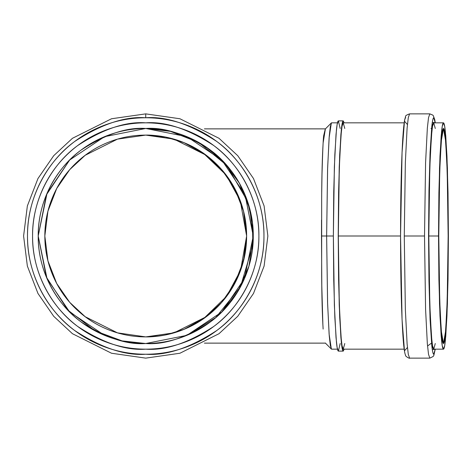 <?xml version="1.0" encoding="UTF-8"?>
<svg xmlns="http://www.w3.org/2000/svg" width="472" height="472" viewBox="0 0 472 472"><rect width="100%" height="100%" fill="white"/><g stroke="black" fill="none" stroke-linecap="round" stroke-linejoin="round"><path stroke-width="0.71" d="M402.067 319.603L400.946 281.247L400.557 236L338.312 236L339.297 303.903L340.926 335.857L342.029 345.687L343.244 349.168C342.589 349.168 341.964 346.295 341.356 340.554L339.757 316.022L338.684 279.306L338.312 236L400.551 236L400.946 190.753L402.067 152.397M404.174 122.832L343.244 122.832L342.029 126.313L340.926 136.142L339.297 168.097L338.312 236L338.684 192.694L339.757 155.978L341.356 131.446C341.964 125.705 342.589 122.832 343.244 122.832L344.784 128.478M337.456 122.832L331.568 122.832L330.353 126.313L329.249 136.142L327.621 168.097L326.636 236L327.621 303.903L329.249 335.857L330.353 345.687L331.568 349.168L337.456 349.168M321.521 220.011L321.497 236L333.362 236L326.636 236L327.568 169.684L329.114 137.83L331.356 122.938L325.285 129.015L323.822 135.08C323.332 135.901 322.724 148.881 322.004 174.003L321.727 191.838M160.468 335.816L166.191 334.801C157.937 336.347 151.117 337.043 145.73 336.896C132.349 336.896 119.481 334.335 107.115 329.22C119.481 334.335 132.349 336.896 145.73 336.896L117.475 332.86L85.19 316.718L69.709 302.346L56.699 283.483L47.938 260.839L44.834 236L47.938 211.161L56.699 188.517L69.709 169.654L85.19 155.282L117.475 139.14L145.73 135.104L173.979 139.14L206.27 155.282L221.746 169.654L234.755 188.517L243.522 211.161L246.626 236L243.522 260.839L234.755 283.483L221.746 302.346L206.27 316.718L173.979 332.86L145.73 336.896C159.111 336.896 171.979 334.335 184.34 329.22C196.7 324.099 207.615 316.806 217.073 307.343C226.536 297.885 233.829 286.976 238.944 274.61L238.726 275.135M52.51 274.61C47.389 262.249 44.834 249.381 44.834 236C44.834 222.619 47.389 209.751 52.51 197.39C47.389 209.751 44.834 222.619 44.834 236C44.834 249.381 47.389 262.249 52.51 274.61C57.631 286.976 64.924 297.885 74.381 307.343C83.845 316.806 94.754 324.099 107.115 329.22M246.626 236C246.626 249.381 244.065 262.249 238.944 274.61C244.065 262.249 246.626 249.381 246.626 236C246.626 222.619 244.065 209.751 238.944 197.39C233.829 185.024 226.536 174.115 217.073 164.657C207.615 155.194 196.7 147.901 184.34 142.78C171.979 137.665 159.111 135.104 145.73 135.104C132.349 135.104 119.481 137.665 107.115 142.78C94.754 147.901 83.845 155.194 74.381 164.657C64.924 174.115 57.631 185.024 52.51 197.39M100.483 126.767C114.967 120.767 130.048 117.764 145.73 117.764C161.406 117.764 176.493 120.767 190.977 126.767C205.462 132.768 218.247 141.311 229.333 152.397C240.419 163.483 248.962 176.268 254.963 190.753C260.963 205.237 263.96 220.324 263.96 236C263.96 251.676 260.963 266.763 254.963 281.247C248.962 295.732 240.419 308.517 229.333 319.603C218.247 330.689 205.462 339.232 190.977 345.233C176.493 351.233 161.406 354.236 145.73 354.236C130.048 354.236 114.967 351.233 100.483 345.233C85.998 339.232 73.213 330.689 62.127 319.603C51.041 308.517 42.498 295.732 36.497 281.247C30.497 266.763 27.494 251.676 27.494 236C27.494 220.324 30.497 205.237 36.497 190.753C42.498 176.268 51.041 163.483 62.127 152.397C73.213 141.311 85.998 132.768 100.483 126.767C114.967 120.767 130.048 117.764 145.73 117.764C161.406 117.764 176.493 120.767 190.977 126.767M145.73 113.87L179.926 118.755L219.008 138.296L237.746 155.695L253.488 178.528L264.102 205.94L267.86 236L264.102 266.06L253.488 293.472L237.746 316.305L219.008 333.704L179.926 353.245L145.73 358.13L111.534 353.245L72.452 333.704L53.714 316.305L37.966 293.472L27.358 266.06L23.6 236L27.358 205.94L37.966 178.528L53.714 155.695L72.452 138.296L111.534 118.755L145.73 113.87L111.534 118.755L72.452 138.296L53.714 155.695L37.966 178.528L27.358 205.94L23.6 236L27.358 266.06L37.966 293.472L53.714 316.305L72.452 333.704L111.534 353.245L145.73 358.13L179.926 353.245L219.008 333.704L237.746 316.305L253.488 293.472L264.102 266.06L267.86 236L264.102 205.94L253.488 178.528L237.746 155.695L219.008 138.296L179.926 118.755L145.73 113.87L145.73 117.764C166.28 116.189 189.927 124.071 216.672 141.411C242.059 159.554 264.432 195.862 263.96 236C264.432 276.138 242.059 312.446 216.672 330.589C189.927 347.929 166.28 355.811 145.73 354.236C125.18 355.811 101.533 347.929 74.788 330.589C49.401 312.446 27.028 276.138 27.494 236C27.028 195.862 49.401 159.554 74.788 141.411C101.533 124.071 125.18 116.189 145.73 117.764L145.73 113.87M145.73 349.168C160.734 349.168 175.171 346.295 189.036 340.554C202.901 334.813 215.138 326.636 225.752 316.022C236.366 305.413 244.543 293.171 250.284 279.306C256.025 265.441 258.898 251.01 258.898 236C258.898 220.99 256.025 206.559 250.284 192.694C244.543 178.829 236.366 166.587 225.752 155.978C215.138 145.364 202.901 137.187 189.036 131.446C175.171 125.705 160.734 122.832 145.73 122.832C130.72 122.832 116.283 125.705 102.424 131.446C88.559 137.187 76.316 145.364 65.708 155.978C55.094 166.587 46.917 178.829 41.176 192.694C35.429 206.559 32.562 220.99 32.562 236C32.562 251.01 35.429 265.441 41.176 279.306C46.917 293.171 55.094 305.413 65.708 316.022C76.316 326.636 88.559 334.813 102.424 340.554C116.283 346.295 130.72 349.168 145.73 349.168C126.059 350.678 103.427 343.132 77.827 326.536C53.525 309.172 32.114 274.415 32.562 236C32.114 197.585 53.525 162.828 77.827 145.464C103.427 128.868 126.059 121.322 145.73 122.832C165.401 121.322 188.033 128.868 213.633 145.464C237.935 162.828 259.346 197.585 258.898 236C259.346 274.415 237.935 309.172 213.633 326.536C188.033 343.132 165.401 350.678 145.73 349.168M69.667 160.008L47.041 193.319L38.208 236L47.041 278.681L69.667 311.992L47.041 278.681L38.208 236L47.041 193.319L69.667 160.008L46.392 194.853L38.208 236L46.392 277.147L67.767 310.045L95.055 330.831L122.095 340.89L145.73 343.522C127.039 344.955 105.539 337.787 81.219 322.016C58.127 305.52 37.784 272.497 38.208 236C37.784 199.503 58.127 166.48 81.219 149.984C105.539 134.213 127.039 127.045 145.73 128.478C164.415 127.045 185.921 134.213 210.241 149.984C233.333 166.48 253.676 199.503 253.252 236C253.676 272.497 233.333 305.52 210.241 322.016C185.921 337.787 164.415 344.955 145.73 343.522C131.47 343.522 117.758 340.79 104.583 335.338C91.409 329.881 79.78 322.111 69.703 312.027C59.619 301.944 51.849 290.321 46.392 277.147C40.934 263.972 38.208 250.26 38.208 236C38.208 221.74 40.934 208.028 46.392 194.853C51.849 181.679 59.619 170.056 69.703 159.973C79.78 149.889 91.409 142.119 104.583 136.662C117.758 131.21 131.47 128.478 145.73 128.478C159.984 128.478 173.702 131.21 186.877 136.662C200.045 142.119 211.674 149.889 221.757 159.973C231.84 170.056 239.611 181.679 245.062 194.853C250.52 208.028 253.252 221.74 253.252 236C253.252 250.26 250.52 263.972 245.062 277.147C239.611 290.321 231.84 301.944 221.757 312.027C211.674 322.111 200.045 329.881 186.877 335.338C173.702 340.79 159.984 343.522 145.73 343.522L186.829 335.356M323.131 329.084C322.276 315.101 321.786 296.392 321.656 272.952L321.656 198.93C321.786 175.49 322.282 156.792 323.137 142.839L325.385 128.921M325.296 342.991L331.356 349.062L329.114 334.17L327.568 302.316L326.636 236L321.497 236L321.804 285.861L322.895 325.232M403.737 126.767C404.368 120.767 405.029 117.764 405.713 117.764M435.231 349.168L433.733 354.236C433.048 354.236 432.393 351.233 431.762 345.233L430.086 319.603L428.971 281.247L428.576 236L428.971 190.753L430.086 152.397L431.762 126.767C432.393 120.767 433.048 117.764 433.733 117.764L435.231 122.832M435.272 128.478L433.733 122.832C433.078 122.832 432.452 125.705 431.845 131.446L430.246 155.978L429.172 192.694L428.8 236L429.172 279.306L430.246 316.022L431.845 340.554C432.452 346.295 433.078 349.168 433.733 349.168L435.272 343.522M435.267 349.168L433.845 355.381L433.184 356.466L429.844 358.13L428.529 354.372L427.337 343.763L425.579 309.278L424.517 236L404.274 236L405.342 309.278L407.094 343.763L408.292 354.372L409.602 358.13L408.292 354.372L407.094 343.763L405.342 309.278L404.274 236L405.342 162.722L407.094 128.236L408.292 117.628L409.602 113.87L408.292 117.628L407.094 128.236L405.342 162.722L404.274 236L424.517 236L425.579 162.722L427.337 128.236L428.529 117.628L429.844 113.87L428.529 117.628L427.337 128.236L425.579 162.722L424.517 236L425.579 309.278L427.337 343.763L428.529 354.372L429.844 358.13L409.602 358.13C409.95 358.974 404.882 356.083 405.601 355.381L405.112 354.071C404.286 351.085 403.584 345.362 403.011 336.884C401.483 313.939 400.669 281.695 400.551 240.142C400.522 214.878 400.811 191.661 401.412 170.492C402.179 144.314 403.265 127.399 404.681 119.735L405.542 116.749C405.165 115.888 406.516 114.926 409.602 113.87L429.844 113.87L432.771 115.079L433.331 115.734L434.741 119.634L435.267 122.832M443.462 122.832L433.733 122.832L432.517 126.313L431.408 136.142L429.786 168.097L428.8 236L438.529 236L438.901 279.306L439.975 316.022L441.574 340.554C442.181 346.295 442.807 349.168 443.462 349.168C444.117 349.168 444.748 346.295 445.356 340.554L446.954 316.022L448.022 279.306L448.4 236L448.022 192.694L446.954 155.978L445.356 131.446C444.748 125.705 444.117 122.832 443.462 122.832C442.807 122.832 442.181 125.705 441.574 131.446L439.975 155.978L438.901 192.694L438.529 236L439.515 168.097L441.143 136.142L442.246 126.313L443.462 122.832L444.677 126.313L445.786 136.142L447.415 168.097L448.4 236L447.415 303.903L445.786 335.857L444.677 345.687L443.462 349.168L442.246 345.687L441.143 335.857L439.515 303.903L438.529 236L428.8 236L429.786 303.903L431.408 335.857L432.517 345.687L433.733 349.168L443.462 349.168M438.771 236L439.131 194.853L440.146 159.973L441.668 136.662C442.246 131.21 442.842 128.478 443.462 128.478C444.087 128.478 444.683 131.21 445.261 136.662L446.777 159.973L447.798 194.853L448.152 236L447.798 277.147L446.777 312.027L445.261 335.338C444.683 340.79 444.087 343.522 443.462 343.522C442.842 343.522 442.246 340.79 441.668 335.338L440.146 312.027L439.131 277.147L438.771 236L439.709 171.489L441.255 141.128L443.462 128.478L445.668 141.128L447.214 171.489L448.152 236L447.214 300.511L445.668 330.872L443.462 343.522L441.255 330.872L439.709 300.511L438.771 236M407.43 124.514L404.474 121.204L402.061 152.409L400.557 236L402.061 319.591L404.474 350.796L407.43 347.486M435.225 349.168L432.328 349.746L430.016 317.91L428.576 236L430.016 154.09L432.328 122.254L435.225 122.832M148.308 336.866L145.889 336.896M154.881 336.483L157.506 336.206M173.206 333.084L173.814 332.913M174.304 332.766L178.422 331.456M179.336 331.137L179.714 331.002M187.402 327.892L189.561 326.878M192.676 325.308L192.983 325.149M219.515 304.818L219.804 304.511M244.107 258.414L244.266 257.7M246.626 235.959L240.23 200.653C244.378 211.922 246.514 223.504 246.626 235.398C246.537 223.457 244.407 211.875 240.23 200.653L226.23 175.171L238.897 197.267M152.185 336.689L160.132 335.863M166.191 334.801L179.301 331.155M166.569 334.725L184.286 329.238M184.393 329.196L186.458 328.311M186.841 328.14L194.434 324.364L203.52 318.706M203.538 318.694L226.69 296.209L238.891 274.751M239.003 274.474L240.584 270.397L246.626 236.065M240.159 200.458L238.997 197.508M225.976 174.835L203.332 153.158M202.919 152.875L194.257 147.541M194.098 147.453L184.393 142.804M184.174 142.715L165.967 137.151C157.194 135.588 150.45 134.904 145.73 135.104C151.064 134.963 157.807 135.641 165.967 137.151L179.336 140.857M145.842 135.104L165.731 137.104M166.227 137.204L184.027 142.65M184.31 142.768L193.998 147.394C206.217 153.955 216.961 163.218 226.23 175.171M187.933 327.651L194.434 324.364C206.707 317.691 217.462 308.304 226.69 296.209L240.584 270.397C244.638 259.022 246.655 247.352 246.626 235.398L246.626 235.953M246.626 236.737L244.691 255.659M244.691 255.677L238.968 274.568M226.814 296.044L226.566 296.381M184.056 329.338L174.168 332.807L164.976 335.043M164.858 335.067L155.583 336.418L145.895 336.896M221.722 312.063L186.918 335.321L221.757 312.027M253.252 236.047L244.407 278.698L221.793 311.992L237.752 291.607L248.915 266.22L253.234 237.752L249.83 209.102L239.398 183.213L223.887 162.167L205.686 146.751L186.877 136.662L145.777 128.478M186.877 335.338L215.739 317.603L240.49 286.799L252.862 245.145L252.437 222.796L247.487 201.278L226.808 165.383L198.706 142.438L170.427 131.352L145.73 128.478L104.583 136.662M104.542 136.679L69.703 159.973M186.918 136.679L221.757 159.973M221.793 160.008L245.062 194.853M245.086 194.901L253.252 236M104.542 335.321L69.703 312.027L104.542 335.321M145.748 336.896L159.925 335.893M171.678 333.503L184.009 329.356L205.432 317.332M223.663 300.08L230.719 290.374M239.906 272.208L241.487 267.783M241.015 202.83L239.676 199.202M230.442 181.201L223.238 171.407M205.58 154.775L183.997 142.644L171.519 138.455M159.66 136.066L145.748 135.104M187.785 144.285L193.998 147.394M430.906 343.522L427.532 346.023M344.171 122.832L343.244 120.885C342.578 120.885 341.94 123.806 341.327 129.647L339.692 154.598L338.607 191.945L338.223 236L338.607 280.055L339.692 317.402L341.327 342.353C341.94 348.194 342.578 351.115 343.244 351.115L344.171 349.168L343.244 351.115L342.011 347.575L340.884 337.574L339.226 305.071L338.223 236L339.226 166.929L340.884 134.426L342.011 124.425L343.244 120.885L344.165 122.832M344.784 343.522L343.244 349.168L404.179 349.168M340.176 128.478L338.383 120.885C337.716 120.885 337.073 123.806 336.459 129.647L334.831 154.598L333.739 191.945L333.362 236L333.739 280.055L334.831 317.402L336.459 342.353C337.073 348.194 337.716 351.115 338.383 351.115L340.176 343.522M343.244 120.885L338.383 120.885L337.144 124.425L336.017 134.426L334.365 166.929L333.362 236L334.365 305.071L336.017 337.574L337.144 347.575L338.383 351.115L343.244 351.115M204.37 128.868L325.438 128.868M204.37 343.132L325.438 343.132M431.591 128.478L431.007 128.478M431.591 343.522L431.007 343.522"/></g></svg>
